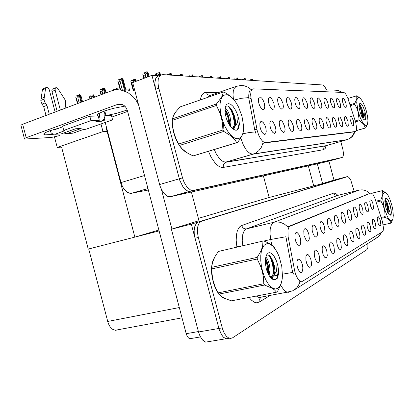 <?xml version="1.0" encoding="UTF-8"?>
<svg xmlns="http://www.w3.org/2000/svg" width="414" height="414" viewBox="0 0 414 414"><rect width="100%" height="100%" fill="white"/><g stroke="black" fill="none" stroke-linecap="round" stroke-linejoin="round"><path stroke-width="0.62" d="M314.464 103.153L312.389 98.661L311.406 97.833L310.614 97.947L310.107 99.479L310.272 101.828L311.214 105.078L312.456 107.407L313.895 108.556L314.723 107.894L314.93 105.906L314.464 103.153M307.193 103.174L305.02 98.537L303.985 97.704L303.157 97.854L302.629 99.453L302.794 101.834L303.565 104.659L305.025 107.511L306.536 108.716L307.426 108.059L307.669 106.02L307.193 103.174M299.534 103.2L298.706 100.83L297.252 98.408L296.16 97.569L295.286 97.766L294.747 99.427L294.996 102.299L295.875 105.187L297.418 107.914L298.768 108.887L299.731 108.24L300.015 106.139L299.534 103.2M342.228 121.726L340.494 117.773L339.687 116.991L339.03 116.996L338.554 118.352L338.724 120.65L339.599 123.729L340.686 125.83L341.907 126.808L342.569 126.135L342.688 124.262L342.228 121.726M323.35 123.196L321.383 118.89L320.452 118.083L319.691 118.161L319.158 119.682L319.323 122.104L320.069 124.878L321.409 127.548L322.796 128.676L323.619 128.009L323.82 125.98L323.35 123.196M345.856 103.055L344.443 99.583L343.641 98.563L342.771 98.372L342.342 99.645L342.518 101.808L344.288 106.657L345.426 107.811L346.114 107.459L346.327 105.948L345.856 103.055M329.953 122.684L328.069 118.502L327.179 117.7L326.46 117.752L325.947 119.211L326.196 122.047L328.157 126.948L329.487 128.024L330.248 127.352L330.419 125.38L329.953 122.684M347.946 121.281L346.275 117.431L345.504 116.66L344.872 116.644L344.417 117.954L344.588 120.21L345.452 123.243L346.513 125.307L347.682 126.244L348.303 125.571L347.946 121.281M269.053 104.323L268.883 103.79M273.866 103.283L271.631 98.47L270.285 97.259L269.141 97.238L268.303 99.044L268.438 101.901L269.436 105.353L271.098 108.256L272.676 109.451L273.918 108.856L274.353 106.564L273.866 103.283M293.215 125.551L291.233 121.136L289.681 119.827L288.744 120.076L288.139 121.871L288.382 124.935L289.257 127.838L290.763 130.539L292.206 131.647L293.34 131.021L293.712 128.749L293.215 125.551M334.191 103.091L332.37 98.982L331.521 98.18L330.838 98.206L330.377 99.572L330.636 102.237L332.597 107.117L333.855 108.111L334.522 107.443L334.191 103.091M270.792 128.909L270.161 126.85M275.46 126.932L273.245 122.182L271.91 120.997L270.751 120.976L269.85 122.834L269.964 125.866L270.942 129.303L272.51 132.102L274.109 133.38L274.87 133.36L275.46 132.816L275.962 130.4L275.46 126.932M336.24 122.192L334.724 118.554L333.586 117.338L332.897 117.364L332.406 118.771L332.571 121.111L333.296 123.802L334.574 126.379L335.847 127.403L336.556 126.725L336.701 124.805L336.24 122.192M301.366 124.914L300.543 122.565L299.105 120.174L298.013 119.356L297.128 119.548L296.538 121.271L296.781 124.293L297.645 127.16L299.125 129.81L300.492 130.845L301.537 130.203L301.858 127.998L301.366 124.914M340.158 103.07L338.693 99.5L337.596 98.284L336.944 98.289L336.499 99.608L336.675 101.808L338.481 106.74L339.661 107.935L340.396 107.593L340.634 106.046L340.158 103.07M316.399 123.739L314.345 119.299L313.362 118.487L312.565 118.595L312.016 120.179L312.177 122.642L313.103 125.903L314.304 128.174L315.753 129.365L316.643 128.697L316.881 126.617L316.399 123.739M321.367 103.133L319.706 99.225L318.449 97.952L317.698 98.035L317.207 99.51L317.372 101.818L318.299 105.027L319.51 107.309L320.886 108.401L321.652 107.733L321.828 105.798L321.367 103.133M309.082 124.309L307.286 120.195L306.225 119.077L305.056 119.056L304.487 120.707L304.73 123.682L305.77 126.958L307.028 129.116L308.332 130.084L309.294 129.432L309.568 127.289L309.082 124.309M284.594 126.223L282.503 121.644L280.852 120.324L279.864 120.634L279.243 122.513L279.486 125.623L280.563 129.008L281.908 131.305L283.424 132.49L284.661 131.89L285.096 129.551L284.594 126.223M327.935 103.112L326.346 99.324L325.43 98.247L324.431 98.123L323.955 99.541L324.209 102.248L326.216 107.21L327.531 108.251L328.245 107.583L328.39 105.694L327.935 103.112M261.037 130.353L260.008 127.01M265.767 127.688L264.758 124.93L263.413 122.741L261.99 121.55L260.758 121.592L259.888 123.217L259.945 126.637L260.929 130.094L262.512 132.941L264.199 134.322L265.032 134.338L265.684 133.805L266.269 131.31L265.767 127.688M291.451 103.226L290.224 100.028L289.044 98.263L287.89 97.425L286.969 97.673L286.416 99.412L286.669 102.315L287.761 105.71L289.143 108.028L290.561 109.068L291.611 108.432L291.937 106.269L291.451 103.226M282.912 103.252L280.796 98.625L279.533 97.43L278.451 97.352L277.639 99.055L277.768 101.88L278.565 104.804L280.133 107.821L281.877 109.255L283.016 108.639L283.399 106.414L282.912 103.252M353.406 120.852L351.796 117.105L351.056 116.344L350.456 116.313L350.016 117.576L350.192 119.796L352.076 124.811L353.199 125.701L353.773 125.033L353.406 120.852M259.552 105.435L258.703 102.807M264.277 103.309L263.257 100.53L261.902 98.304L260.468 97.083L259.252 97.119L258.393 99.044L258.527 101.932L259.537 105.404L261.234 108.364L262.9 109.653L263.666 109.627L264.256 109.094L264.769 106.729L264.277 103.309M355.817 122.761L347.729 97.895L345.695 93.973L344.055 92.493L253.534 88.855L252.229 89.269L251.06 91.163L250.651 94.356L250.884 97.347L257.229 130.7L258.631 135.011L260.551 138.742L262.709 141.381L264.815 142.582L355.522 131.486L356.247 130.907L356.671 128.79L355.817 122.761M148.336 190.031L130.27 193.447L126.881 192.091L123.719 188.701L122.42 186.429L121.012 182.6L105.197 122.44M158.94 75.746L151.964 75.322L179.748 180.25L182.921 186.766L184.525 188.732L187.071 190.699L188.748 191.284L190.274 191.273L340.023 158.05M151.964 75.322L132.697 82.577L160.021 185.969L161.75 190.031L164.006 193.39L167.432 196.21L169.978 196.821L326.237 161.822L339.935 158.076L190.274 191.273L188.748 191.284L187.071 190.699L184.525 188.732L182.921 186.766L179.748 180.25L155.343 87.959L154.852 82.764L155.69 78.65L157.698 76.254L161.149 74.924M345.038 216.983L343.874 213.986L342.761 212.558L341.581 212.563L341.084 214.017L341.214 216.946L341.933 219.777L343.009 222.059L344.329 223.265L345.11 222.913L345.524 221.537L345.038 216.983M338.554 220L337.343 216.915L336.178 215.466L335.63 215.218L334.936 215.503L334.414 217.014L334.533 220.015L335.262 222.887L336.52 225.444L337.726 226.468L338.564 226.137L339.03 224.724L338.554 220M331.717 223.182L330.455 220.005L329.239 218.53L328.147 218.411L327.381 220.17L327.49 223.255L328.224 226.168L329.492 228.745L330.755 229.842L331.666 229.537L332.178 228.088L331.717 223.182M370.38 226.282L369.381 223.617L368.45 222.318L367.466 222.209L367.027 223.519L367.182 226.303L367.87 228.999L368.853 231.121L369.981 232.13L370.597 231.731L370.897 230.432L370.38 226.282M353.582 235.706L352.474 232.834L351.424 231.457L350.296 231.416L349.783 232.87L349.908 235.871L350.622 238.702L351.796 241.124L352.909 242.066L353.675 241.704L354.079 240.301L353.582 235.706M373.04 203.947L372.057 201.313L370.939 199.848L370.1 200.055L369.805 201.489L370.67 206.348L371.829 208.713L372.755 209.432L373.304 209.029L373.552 207.812L373.04 203.947M359.455 232.409L358.389 229.61L357.38 228.259L356.309 228.192L355.817 229.594L355.952 232.523L356.661 235.307L357.825 237.703L358.886 238.593L359.6 238.21L359.963 236.849L359.455 232.409M375.467 223.431L374.494 220.828L373.387 219.389L372.543 219.586L372.217 221.076L373.081 226.065L374.054 228.161L375.141 229.123L375.715 228.719L375.984 227.452L375.467 223.431M304.223 235.985L306.034 240.037L307.297 241.15L308.119 241.186L309.015 240.058L309.299 238.635L308.797 233.853L307.012 229.842L305.941 228.797L304.947 228.637L304.228 229.294L303.762 230.805L303.979 234.94M326.76 250.755L325.471 247.536L324.209 246.056L323.603 245.818L322.827 246.149L322.19 247.846L322.268 251.194L323.132 254.553L324.54 257.135L325.911 257.994L326.843 257.285L327.288 255.366L326.76 250.755M362.643 208.791L361.593 206.022L360.615 204.676L359.756 204.459L359.161 205.903L359.311 208.63L360.009 211.337L361.044 213.536L362.214 214.566L362.84 214.178L363.145 212.899L362.643 208.791M306.386 262.409L305.956 260.442M310.94 259.625L309.537 256.199L308.145 254.662L307.467 254.444L306.598 254.864L305.879 256.711L305.93 260.261L306.8 263.682L308.187 266.3L309.75 267.392L310.867 266.719L311.328 265.477L311.468 262.766L310.94 259.625M365.05 229.273L364.015 226.541L363.052 225.216L362.022 225.128L361.562 226.484L361.624 228.807L362.4 232.078L363.399 234.22L364.574 235.281L365.236 234.893L365.562 233.563L365.05 229.273M334.015 246.682L332.778 243.556L331.578 242.102L330.734 241.874L330.269 242.159L329.611 244.255L329.751 247.044L330.615 250.361L332.018 252.923L333.306 253.684L334.16 252.964L334.476 251.831L334.015 246.682M367.963 206.312L366.949 203.61L366.007 202.291L365.024 202.192L364.594 203.833L365.598 209.148L366.644 211.181L367.611 211.937L368.196 211.544L368.47 210.296L367.963 206.312M347.398 239.178L346.513 236.73L345.157 234.821L343.972 234.805L343.429 236.316L343.542 239.401L344.262 242.268L345.452 244.715L346.611 245.725L347.439 245.378L347.889 243.939L347.398 239.178M351.201 214.116L350.332 211.704L349.012 209.8L347.884 209.774L347.413 211.176L347.553 214.033L348.267 216.822L349.328 219.078L350.596 220.222L351.32 219.855L351.693 218.509L351.201 214.116M340.882 242.832L339.966 240.311L338.548 238.366L337.306 238.381L336.732 239.949L336.836 243.116L337.56 246.03L338.755 248.498L339.972 249.575L340.862 249.254L341.364 247.779L340.882 242.832M319.08 255.06L317.735 251.743L316.41 250.232L315.773 250.004L314.95 250.377L314.273 252.147L314.34 255.593L315.209 258.988L316.606 261.591L318.071 262.559L319.09 261.86L319.494 260.66L319.598 258.062L319.08 255.06M357.059 211.388L356.221 209.039L354.953 207.176L353.882 207.119L353.432 208.475L353.577 211.264L354.28 214.012L355.336 216.243L356.547 217.324L357.22 216.946L357.561 215.637L357.059 211.388M297.645 268.049L296.926 264.691M302.303 264.468L301.18 261.529L299.358 259.366L298.308 259.216L297.718 259.63L296.962 261.565L296.993 265.219L297.857 268.665L299.394 271.496L300.895 272.521L301.765 272.277L302.65 270.606L302.841 267.77L302.303 264.468M324.498 226.541L323.189 223.27L321.906 221.759L320.762 221.671L319.955 223.513L320.053 226.675L320.928 230.008L322.418 232.684L323.748 233.455L324.617 232.756L324.949 231.643L324.498 226.541M316.87 230.091L315.504 226.717L314.154 225.18L312.943 225.128L312.094 227.053L312.177 230.298L313.062 233.667L314.376 236.151L315.97 237.243L316.653 236.932L317.295 235.411L317.372 232.953L316.87 230.091M380.321 220.709L379.379 218.168L378.313 216.75L377.501 216.92L377.195 218.369L378.184 223.612L379.162 225.542L380.062 226.251L380.601 225.842L380.839 224.605L380.321 220.709M295.622 240.958L294.965 238.107M300.228 237.843L298.727 234.231L297.221 232.637L295.86 232.673L294.918 234.795L294.98 238.221L295.865 241.641L297.35 244.384L298.96 245.497L300.114 244.86L300.59 243.644L300.75 240.974L300.228 237.843M382.526 221.847L374.613 197.561L372.869 194.192L371.099 192.898L289.753 226.36L288.661 227.767L287.984 230.096L288.072 236.611L294.701 271.092L295.767 274.637L297.692 278.55L300.429 281.277L302.484 281.297L382.536 231.705L383.162 230.758L383.478 228.223L382.526 221.847M347.905 176.731L347.832 176.478L191.315 224.145L219.213 329.56L221.366 334.491L223.581 337.296L226.468 338.906L227.907 338.906L229.252 338.347M198.979 220.719L171.391 229.216L198.503 331.976L200.009 336.137L202.632 340.106L205.67 342.124L225.972 338.781L223.581 337.296L221.888 335.304L219.213 329.56L195.051 238.273L194.218 233.47L194.166 230.396L194.844 226.375L196.334 223.462L198.456 221.971L345.183 177.285M117.949 329.834L115.382 330.305L112.52 329.223L110.124 326.843L108.287 323.422L88.689 248.933M176.126 111.469L174.434 113.457L173.202 116.262M172.333 122.192L172.534 126.56L173.311 131.181L174.972 136.796L176.607 140.677L179.588 145.868L181.829 148.729L185.353 151.891L187.702 153.144M354.26 131.849L262.906 143.146L261.384 147.229L258.879 150.639L255.604 153.108L252.773 154.189L250.051 153.423L248.121 151.933L246.195 149.723L243.504 145.288L240.757 138.048M255.997 133.665L254.796 130.208L248.778 98.159L248.747 94.915L249.218 91.97L250.17 90.107L251.598 89.512M251.138 89.538L248.224 87.245L244.006 85.672L240.456 85.532L236.13 86.443L234.174 88.508L233.315 91.256L233.046 94.842L233.398 99.018M326.542 89.766L324.54 86.303L322.646 84.948L162.873 74.639L160.808 75.089L159.214 76.704L158.241 79.359L157.988 82.831L158.484 86.805L182.533 177.849L184.049 182.139L186.916 186.9L190.269 189.803L193.183 190.43L342.155 157.465L342.714 157.113L343.273 155.819L343.413 152.921L342.844 149.231L340.779 141.495M215.078 256.525L213.065 260.142L212.149 263.283L211.621 266.895L211.601 272.919L212.103 277.126L213.448 282.876L215.078 287.332L217.086 291.275M289.696 291.839L288.47 292.279L287.135 292.196L292.532 290.892L296.574 288.097L299.332 283.781L299.943 281.887L299.156 281.825M293.474 274.135L292.232 270.471L285.867 236.746L270.699 239.473L270.068 234.215L270.197 229.465L271.072 225.656L272.598 223.125L273.908 222.256L275.978 221.93L280.216 222.287L284.278 223.964L287.802 226.81L370.861 192.955M220.755 295.994L223.389 297.956L225.739 298.794M354.182 191.315L350.813 180.266L348.955 177.42L347.351 176.721L201.659 221.154L199.548 222.644L198.482 224.45L197.757 226.8L197.468 232.668L198.301 237.476L222.535 328.99L224.191 333.053L226.313 336.158L228.678 338L230.494 338.435L232.539 337.808L366.939 249.611L367.901 247.474L367.891 243.442M146.747 72.962L145.195 74.893L143.679 75.467L142.83 74.634L143.084 73.195L144.398 72.693L144.191 73.599L145.511 73.097L145.712 72.191L147.032 71.689L146.747 72.962L147.782 76.895M148.3 73.449L147.172 71.7L148.476 76.637M123.388 80.363L122.161 78.401L125.302 90.319M118.637 82.174L117.855 81.346L118.15 79.876L119.434 79.385L119.201 80.295L120.495 79.804L120.722 78.888L122.016 78.396L121.695 79.674L120.779 80.994L118.637 82.174L120.707 90.024M160.047 75.332L159.261 72.533L158.821 74.096L157.47 75.658M155.183 75.451L155.385 73.992L156.678 73.506L156.487 74.391L157.781 73.904L157.967 73.019L159.261 72.533M160.446 74.142L159.39 72.543L160.125 75.307M171.37 75.188L170.878 73.33L170.263 75.115M171.945 74.799L170.961 73.335L171.453 75.193M182.326 75.897L181.844 74.085L181.265 75.824M182.843 75.426L181.922 74.09L182.403 75.902M136.216 80.859L135.067 79.058L135.699 81.449M131.657 82.728L130.85 81.853L131.129 80.492L132.392 80.011L132.18 80.901L133.448 80.419L133.66 79.529L134.933 79.053L133.758 81.579L131.657 82.728L133.717 90.537M105.306 90.117L104.059 88.084L105.379 93.098M100.628 91.742L99.898 90.868L100.224 89.481L101.451 89.015L101.207 89.91L102.439 89.44L102.677 88.549L103.909 88.078L102.801 90.475L100.628 91.742L101.378 94.604M79.379 95.851L77.832 97.735L76.445 98.263L75.814 97.58L76.135 95.976L77.34 95.515L77.071 96.415L78.277 95.955L78.546 95.054L79.752 94.594L79.379 95.851L81.061 102.253M81.237 96.804L80.994 95.872L79.907 94.594L81.837 101.963M53.422 134.291L45.576 134.886L43.868 134.4L44.003 133.634L45.918 132.371L49.799 130.772L59.647 127.936M21.031 125.727L20.881 125.157L22.692 124.236L26.201 137.691L24.442 138.514L24.416 139.047L51.445 137.453L59.668 135.595M96.819 116.055L97.828 115.692L97.124 114.88L98.372 113.659L104.24 111.035L113.27 108.349L124.805 106.15M127.212 110L117.058 113.213L104.996 115.806L111.495 115.646L112.592 119.827L104.716 120.117L101.301 121.328L103.433 119.822L104.799 117.053L104.918 113.902L103.924 111.143M191.563 338.502L190.104 338.781L188.587 338.015L187.185 336.215L186.186 333.679L198.389 331.562M26.201 137.691L117.84 104.333L119.408 104.028L121.799 104.318L124.024 105.477L125.313 106.683L126.379 108.173L127.46 110.817L186.186 333.679M138.524 104.67L136.201 100.55L133.339 96.969L128.237 92.829L122.492 90.397L118.502 89.802L114.518 90.04L110.885 91.023L22.692 124.236M118.037 89.714L117.033 88.461L117.379 89.781M114.947 89.978L115.459 89.781L115.682 88.912L116.893 88.456L116.505 89.817M130.296 90.04L129.334 88.819L129.758 90.433M127.802 90.107L128.009 89.258L129.199 88.813L128.682 90.407M93.031 96.027L91.53 97.854L90.164 98.372L89.517 97.688L89.812 96.146L90.997 95.696L90.749 96.571L91.939 96.12L92.182 95.246L93.373 94.796L93.031 96.027L93.44 97.59M94.77 96.855L93.517 94.801L94.18 97.316M98.884 118.673L99.319 120.314L90.992 120.619L89.843 116.251L98.19 116.018L98.884 118.673L99.588 116.044L99.313 113.115M50.006 130.7L51.212 132.946L53.101 134.208L60.123 133.965M79.333 128.692L81.185 128.475L67.161 133.458L71.845 133.267M63.968 132.92L65.536 133.598L67.161 133.458M55.823 87.706L52.257 89.238L51.874 90.076L51.962 91.463L55.14 90.211L55.098 88.617L55.823 87.706L56.832 87.763L57.872 88.575L65.2 100.022L65.64 102.139L65.236 105.254L65.94 107.945M73.226 133.096L82.872 129.706L86.029 129.209L112.592 119.827M90.992 120.619L63.73 130.4L65.086 130.384L64.77 130.72L55.176 134.167M62.788 126.798L54.063 129.96L53.323 129.623M55.119 112.023L49.271 89.729L47.838 87.747L46.342 87.457L45.54 88.663L44.034 99.132L40.81 100.395L40.82 100.923L42.005 104.142L45.235 102.889L46.932 105.358L49.256 114.233M46.342 87.457L43.056 88.777L42.502 89.372L40.81 100.395M44.034 99.132L44.329 101.047L45.235 102.889M186.403 152.321L182.113 148.828M178.025 143.115L175.929 138.871L174.263 134.296L173.026 129.127L172.498 124.459M174.061 114.549L175.272 112.634M224.414 298.194L222.37 297.092M216.103 289.205L214.229 284.832L212.92 280.475L212.009 275.672L211.621 270.145M212.382 262.942L214.348 257.891M358.622 97.461L357.774 97.792L357.158 98.822L356.723 102.744L358.182 111.661L360.278 117.835L362.788 122.699L365.189 125.271L366.431 125.483L367.503 124.2L367.953 120.8L367.653 116.955L366.406 111.035L364.962 106.595L362.633 101.523L360.496 98.537L358.622 97.461M360.547 98.594L356.889 95.732L347.951 98.48M350.027 104.809L354.762 103.355L356.827 99.189L356.733 95.737M354.762 103.355L354.845 104.287L350.306 105.679M355.243 120.878L359.021 119.76L359 118.59L358.017 111.692L356.894 108.39L354.845 104.287M359.021 119.76L359.435 120.676L355.548 121.825M356.387 130.581L365.427 127.973L363.544 124.05L359.435 120.676M365.427 127.973L356.366 130.643M364.801 111.211L363.244 106.91L361.432 103.945L359.911 103.195L359.109 104.82L359.171 107.883L360.361 113.094L361.815 116.696L363.399 119.118L365.019 120.112L365.764 119.144L365.821 115.568L364.988 111.837L364.543 115.615L363.533 117.767L363.482 114.373L362.602 110.688L360.729 106.108L359.849 104.897L359.14 104.597M360.842 106.32L359.823 105.322L362.038 111.966L362.602 118.073L362.897 113.726L361.805 108.582M367.751 123.284L365.738 127.936M362.178 117.374L361.256 110.698L359.088 104.965M364.962 120.112L365.65 118.404L365.821 115.568M359.823 105.322L359.419 104.607M384.254 192.448L383.509 193.167L382.986 194.57L382.722 199.129L384.296 208.48L387.535 216.977L389.9 220.196L390.961 220.786L391.867 220.662L392.902 218.99L393.3 215.513L392.819 209.934L391.846 205.282L389.926 199.382L388.104 195.584L386.029 192.934L385.082 192.406L384.254 192.448M371.938 193.203L382.639 190.585L371.989 193.245M375.84 201.199L380.828 200.009L382.691 195.066L382.805 193.105L382.355 190.709M380.828 200.009L380.932 201.013L376.15 202.151M381.144 217.474L385.129 216.569L384.829 211.937L384.135 208.532L383.002 205.199L380.932 201.013M385.129 216.569L385.527 217.422L381.429 218.354M383.178 224.864L391.095 223.105L389.445 220.051L385.527 217.422M391.095 223.105L392.979 218.695M388.265 213.727L389.108 211.844L388.777 207.833L386.816 201.737L385.325 199.6M387.949 213.065L388.373 208.801L387.23 202.808M385.796 198.166L385.041 199.507L384.88 201.333L385.853 207.73L388.161 213.412L389.264 214.726L390.485 215.156L391.101 214.535L391.39 212.31L390.547 206.508L388.327 200.423L386.961 198.529L385.796 198.166M389.362 214.794L389.817 215.006M390.185 205.256L390.071 209.349L389.051 212.351M382.639 190.585L386.733 193.628M387.514 212.258L386.847 205.686L384.963 199.978M390.35 215.171L391.09 213.07L391.23 209.696M387.923 213.024L387.468 206.338L385.274 199.579M226.21 94.713L224.031 95.22L222.235 96.824L220.921 99.463L220.165 103.014L220.015 107.304L220.486 112.101L221.552 117.152L223.167 122.182L225.232 126.917L227.638 131.109L230.251 134.529L232.932 137.013L235.54 138.442L237.941 138.768L240.016 137.986L241.672 136.165L242.842 133.406L243.468 129.851L243.53 125.685L242.004 116.329L238.562 107.05L236.306 102.982L233.822 99.562L231.229 96.959L228.647 95.308L226.21 94.713M235.074 101.166L232.74 98.309L229.713 95.639L224.062 92.037L223.275 92.017L180.08 106.921L176.069 111.537L173.813 115.004L172.317 118.89L172.327 122.114L173.15 129.204L174.418 134.39L176.24 139.342L179.293 145.376L182.139 148.849L184.825 151.203L188.075 153.366L193.064 155.923L237.501 142.509L236.741 142.597L234.376 139.12L230.929 135.823L223.757 131.435L179.355 145.474M172.317 118.89L216.455 103.976L221.438 97.409L222.608 94.925L223.275 92.017M216.455 103.976L216.434 105.456L172.25 120.339M178.537 144.088L222.96 129.991L222.359 122.606L221.257 117.209L219.523 111.971L216.434 105.456M222.96 129.991L223.757 131.435M230.391 126.498L230.924 122.208L229.858 115.816L228.036 111.444L226.593 109.363L225.128 108.101M229.47 125.209L229.579 121.535L228.631 116.474L227.26 112.872L224.988 109.472M232.031 128.273L234.174 127.403L235.385 125.059L235.582 121.157L234.697 116.557L232.088 110.445L229.791 107.262L228.616 106.336L227.12 105.886L226.101 106.232L225.304 107.195M232.466 128.242L234.2 125.582L234.816 121.939L234.505 117.69L232.901 112.122M228.585 103.64L227.084 104.111L226.267 104.933L225.2 107.681L225.092 112.717L226.261 118.259L228.238 123.087L230.919 127.139L233.76 129.447L235.685 130.193L237.01 130.131L238.609 128.237L239.39 124.36L238.997 120.138L237.538 114.792L235.882 110.74L233.056 106.377L230.764 104.344L228.585 103.64M232.859 128.925L234.215 129.634M237.967 116.21L237.89 119.869L237.393 122.347L236.177 125.049L234.888 126.508M237.501 142.509L240.487 138.473L242.511 134.716L243.453 131.383L243.577 128.438M223.808 128.847L223.57 122.57M220.621 113.493L219.146 111.035M229.04 124.531L227.84 117.167L224.962 110.378M233.31 129.209L233.77 127.729M234.096 125.861L234.122 121.369L232.911 115.185L231.219 110.709L228.373 106.207M236.73 130.198L238.573 127.471L239.406 123.01M229.625 123.144L228.316 116.401L225.635 110.207M233.77 129.453L234.531 127.015M234.821 121.809L233.47 114.678L230.629 108.189M265.943 243.934L264.013 245.398L262.455 247.934L261.358 251.427L260.789 255.707L260.789 260.561L261.353 265.731L262.46 270.937L264.06 275.9L266.047 280.34L268.329 284.03L270.766 286.778L273.24 288.449L275.615 288.972L277.768 288.341L279.605 286.612L281.028 283.89L281.986 280.325L282.441 276.091L281.789 266.497L279.227 256.882L277.364 252.628L275.222 249.011L272.898 246.211L270.502 244.369L268.143 243.592L265.943 243.934M218.369 251.433L263.692 240.891L218.369 251.433L215.306 256.116L213.091 260.742L211.72 266.28L211.652 270.709L212.817 279.502L214.902 286.343L218.302 293.531L221.169 296.3L225.62 298.742L231.452 300.823L276.562 292.18L274.523 289.95L272.288 288.351L264.608 285.039L218.701 294.137M211.606 267.346L257.244 257.348L260.178 252.405L261.741 248.824L262.662 245.404L262.988 241.191M257.244 257.348L257.27 259.009L211.58 268.96M217.919 292.9L263.847 283.75L263.278 276.449L262.176 271.035L260.422 265.721L257.27 259.009M263.847 283.75L264.608 285.039M276.562 292.18L277.846 290.763L280.381 285.779L281.68 281.929L282.276 278.306M269.053 275.574L270.011 269.866L269.55 265.053L267.682 259.443L265.778 256.934M268.241 274.094L268.665 270.539L268.246 265.519L266.916 260.965L265.498 258.362M272.143 259.459L273.773 265.348L274.001 270.244L273.566 273.224L272.743 275.558L270.678 277.773L272.676 277.095L274.358 274.725L274.917 270.777L274.466 266.057L273.105 261.446L270.347 256.483L269.266 255.485L267.858 254.957L266.937 255.164L266.057 255.981M268.339 252.928L266.512 254.895L265.472 258.574L265.41 263.723L266.435 269.307L268.277 274.166L270.332 277.385L272.552 279.264L275.491 279.688L277.276 278.311L278.425 274.441L278.601 270.119L277.685 265.063L276.2 260.344L273.799 255.754L271.004 253.104L269.623 252.69L268.339 252.928M271.294 278.384L274.161 279.667M277.111 263.113L276.635 269.664L275.859 272.101L274.358 274.725M276.029 250.211L274.446 247.686L271.931 245.207L268.293 242.93L263.692 240.891M267.837 273.24L267.366 266L265.379 259.428M271.682 278.705L272.226 277.39M272.722 275.6L273.219 271.16L272.676 264.769L270.979 258.91L269.147 255.407M275.672 279.636L276.738 278.286L277.763 275.884L278.601 270.119M268.541 272.293L267.91 265.25L265.876 258.916M272.122 279.015L273.059 276.759M273.877 271.527L273.24 264.106L271.077 257.472M192.722 76.564L192.22 74.799L191.708 76.502M202.606 77.201L202.151 75.483L201.634 77.139M212.015 77.811L211.533 76.129L211.078 77.749M220.972 78.386L220.538 76.75L220.077 78.329M229.522 78.939L229.061 77.335L228.657 78.883M237.683 79.467L237.238 77.899L236.855 79.41M245.486 79.969L245.078 78.437L244.684 79.918M252.949 80.451L252.55 78.955L252.178 80.399M326.056 145.687L325.192 148.481L323.665 149.671L223.369 167.422L223.203 166.009L223.622 164.203L225.413 162.324L326.066 145.681M223.369 167.422L221.257 167.354L218.98 166.438L215.461 163.535L211.083 157.232L208.444 151.229M214.266 149.454L216.294 153.998L219.606 158.826L223.146 161.615L225.811 162.128L253.068 154.153L346.766 139.792L349.395 138.638L351.796 136.656L353.577 134.048L354.41 131.807M333.596 90.097L337.979 90.33L341.897 92.369M248.742 97.626L241.543 98.289L234.241 100.028M255.303 131.931L249.244 132.516L242.863 133.784M347.092 139.694L325.523 145.811M200.174 99.986L201.52 95.593L202.824 93.812L204.438 92.746L206.301 92.42L217.981 92.72M236.094 86.459L209.712 95.562L207.569 97.435M209.831 95.52L207.631 94.62L206.301 92.42M323.665 149.671L323.898 147.322L325.616 145.816L225.64 162.143L253.761 153.93L347.299 139.627L350.306 138.178L352.205 136.563L353.701 134.597L354.964 131.647M270.27 295.405L259.148 302.091L259.169 299.591L260.696 297.557M259.148 302.091L256.468 302.779L254.274 302.22L251.282 300.052L249.109 297.438M256.323 296.057L259.454 297.749L260.494 297.692M259.071 297.531L287.135 292.196L285.241 291.259L283.797 289.955L280.635 285.153M337.871 195.372L246.568 228.844L273.908 222.256L358.902 190.14L362.141 189.845L364.579 190.269L366.892 191.232L369.583 193.266M238.806 246.604L236.844 246.796L236.161 240.317L236.487 234.459L237.253 231.167L238.407 228.528L239.908 226.629L241.683 225.547L333.782 193.09L334.947 194.859L337.234 195.511L359.217 190.067M292.781 272.396L282.472 274.197M278.332 274.999L277.411 275.186L276.485 270.254M277.81 277.075L277.411 275.186L273.721 275.936M376.083 238.273L379.172 235.845L381.077 232.606M333.782 193.09L335.723 193.369L337.891 195.367M241.683 225.547L242.537 227.281L243.572 228.254L245.259 228.911L246.568 228.844L245.176 229.718L244.001 231.235L242.764 234.578L242.252 240.57L242.785 245.693M339.972 91.101L342.078 92.374M381.382 232.42L379.886 235.074L377.661 237.274L295.166 289.365M362.633 117.374L362.974 115.729M386.671 201.416L385.667 200.366M387.939 212.832L388.353 211.13M107.531 131.321L102.982 131.59L100.969 123.936M158.878 230.039L134.876 237.124L88.223 249.052L61.562 147.079L57.246 147.441L54.508 136.977M57.246 147.441L102.982 131.59M263.407 175.924L269.152 197.468L198.358 218.375M106.786 128.48L106.331 128.506L134.876 237.124M269.147 197.462L320.964 184.018L334.207 180.018L347.832 176.478M171.391 229.216L191.315 224.145M135.306 236.999L159.105 230.914M145.009 73.288L144.398 72.693M148.393 76.662L147.032 71.689M145.909 77.599L145.195 74.893M143.679 75.467L144.393 78.174M142.871 74.763L143.829 78.386M149.081 76.404L148.196 73.061M125.209 90.314L122.016 78.396M126.016 90.335L123.227 79.752M120.065 79.964L119.434 79.385M121.695 79.674L124.495 90.299M122.399 90.247L120.122 81.61M157.263 74.096L156.678 73.506M159.473 75.55L159.002 73.77M160.699 75.089L160.373 73.863M168.865 74.862L168.296 74.277L168.156 74.981M170.759 75.151L170.599 74.536M168.296 74.277L166.997 74.908M172.058 75.234L171.898 74.623M170.837 73.33L169.564 73.801L169.393 74.665L168.482 75.001M179.862 75.581L179.314 75.006L179.184 75.695M181.746 75.855L181.591 75.26M179.314 75.006L178.041 75.617M182.978 75.938L182.822 75.343M181.803 74.085L180.556 74.546L180.4 75.384L179.505 75.715M135.616 81.48L134.933 79.053M136.309 81.216L136.082 80.368M133.003 80.59L132.392 80.011M134.633 80.3L135.005 81.708M105.291 93.129L103.909 88.078M102.082 89.574L101.451 89.015M106.025 92.85L105.115 89.372M104.638 93.373L103.572 89.331M102.796 94.071L102.041 91.204M79.203 102.957L77.832 97.735M76.445 98.263L77.811 103.479M81.744 101.994L79.752 94.594M77.987 96.064L77.34 95.515M82.526 101.704L80.994 95.872M334.02 180.074L328.918 161.087M322.615 183.521L317.331 163.82M308.347 165.838L313.724 185.896M97.828 115.692L97.476 114.357M105.932 115.475L104.721 110.864M199.02 220.869L191.403 192.091M171.888 229.066L161.424 189.405M111.858 117.033L127.621 111.423M117.291 89.786L116.893 88.456M115.082 89.926L114.471 89.367L114.29 90.081M113.136 90.324L113.265 89.822L114.471 89.367M129.67 90.433L129.199 88.813M126.994 89.709L125.939 90.029M129.023 90.412L128.914 90.004M91.639 98.268L91.53 97.854M90.164 98.372L90.273 98.786M94.092 97.347L93.373 94.796M91.629 96.239L90.997 95.696M94.827 97.067L94.558 96.043M61.52 133.794L75.633 128.759L81.185 128.475M55.14 90.211L60.335 110.062M57.142 111.262L51.962 91.463M101.301 121.328L95.877 121.54L99.319 120.314M104.287 118.492L104.716 120.117M89.843 116.251L62.612 126.125L63.73 130.4M46.016 115.449L43.703 106.6L46.932 105.358M43.703 106.6L42.005 104.142M44.262 97.362L41.038 98.63M193.064 155.923L236.741 142.597M190.3 76.269L189.767 75.695L189.653 76.367M192.174 76.528L192.018 75.948M189.767 75.695L188.52 76.295M193.343 76.606L192.37 74.81L192.8 76.569M192.22 74.799L190.994 75.25L190.849 76.067L189.969 76.388M200.226 76.916L199.708 76.357L199.6 77.009M202.084 77.17L201.934 76.6M199.708 76.357L198.487 76.937M203.196 77.242L202.218 75.488L202.679 77.206M202.115 75.483L200.909 75.917L200.78 76.714L199.915 77.03M209.665 77.537L209.168 76.983L209.07 77.62M211.518 77.78L211.368 77.221M209.168 76.983L207.968 77.547M212.573 77.848L211.668 76.14L212.077 77.816M211.533 76.129L210.348 76.554L210.229 77.335L209.38 77.641M218.664 78.127L218.183 77.578L218.09 78.205M220.502 78.36L220.357 77.816M218.183 77.578L217.003 78.132M221.511 78.422L220.636 76.756L221.035 78.391M220.507 76.75L219.342 77.164L219.234 77.925L218.401 78.22M227.25 78.691L226.779 78.148L226.696 78.758M229.066 78.908L228.926 78.381M226.779 78.148L225.62 78.686M230.034 78.97L229.185 77.346L229.584 78.945M229.061 77.335L227.923 77.744L227.824 78.484L227.001 78.779M235.447 79.224L234.992 78.691L234.914 79.286M237.253 79.436L237.113 78.924M234.992 78.691L233.853 79.219M238.174 79.498L237.326 77.904L237.739 79.467M237.238 77.899L236.109 78.298L236.021 79.022L235.214 79.307M243.282 79.742L242.837 79.209L242.775 79.793M245.072 79.943L244.938 79.436M242.837 79.209L241.724 79.726M245.952 80L245.129 78.443L245.538 79.974M245.047 78.437L243.944 78.826L243.862 79.535L243.07 79.814M250.78 80.228L250.351 79.705L250.289 80.28M252.556 80.425L252.421 79.933M250.351 79.705L249.254 80.212M253.399 80.482L252.633 78.96L253.001 80.456M252.524 78.955L251.438 79.328L251.365 80.026L250.584 80.295M121.012 182.6L144.512 175.515M170.785 196.717L193.509 190.373M159.597 184.525L182.533 177.849M131.455 193.374L147.953 188.582M251.065 98.408L248.917 99.127M256.908 129.24L254.739 129.913M265.576 142.618L263.609 143.208M355.522 131.486L354.006 131.921M198.503 331.976L222.214 327.872M107.645 321.445L179.298 307.54M288.273 237.812L286.064 238.314M290.193 226.116L288.196 226.582M294.437 269.861L292.201 270.316M238.728 127.942L237.569 121.68M342.155 157.465L339.935 158.076M158.816 88.182L155.669 89.331M271.755 245.072L270.699 239.473L263.997 241.01M347.336 176.726L345.11 177.306M201.659 221.154L198.456 221.971M198.301 237.476L195.051 238.273M272.365 276.216L269.819 276.733M261.86 297.102L262.114 296.952M122.006 104.385L117.633 104.406M64.393 130.871L64.258 130.369M54.498 129.282L56.164 129.194M45.54 88.663L42.337 89.947M169.978 196.821L192.738 190.461M131.078 193.431L147.938 188.53M252.571 89.051L250.724 89.683M265.457 142.628L263.485 143.218M115.18 330.279L182.015 317.854M300.962 281.473L299.151 281.825M229.278 338.238L225.972 338.781M261.053 297.366L261.57 297.055M143.901 78.355L143.042 75.089M120.215 89.952L118.078 81.848M133.22 90.521L131.067 82.37M100.995 94.749L100.126 91.447M77.475 103.603L76.01 98.004M121.012 104.121L118.616 104.131M24.374 138.566L20.881 125.157M200.407 336.939L189.85 338.724M89.921 98.915L89.698 98.087M72.833 133.21L66.768 133.572M61.127 133.908L54.777 134.286M75.229 128.904L80.663 128.625M225.128 298.53L224.859 298.582M356.376 130.612L365.541 127.967M193.24 155.912L236.901 142.587"/></g></svg>
